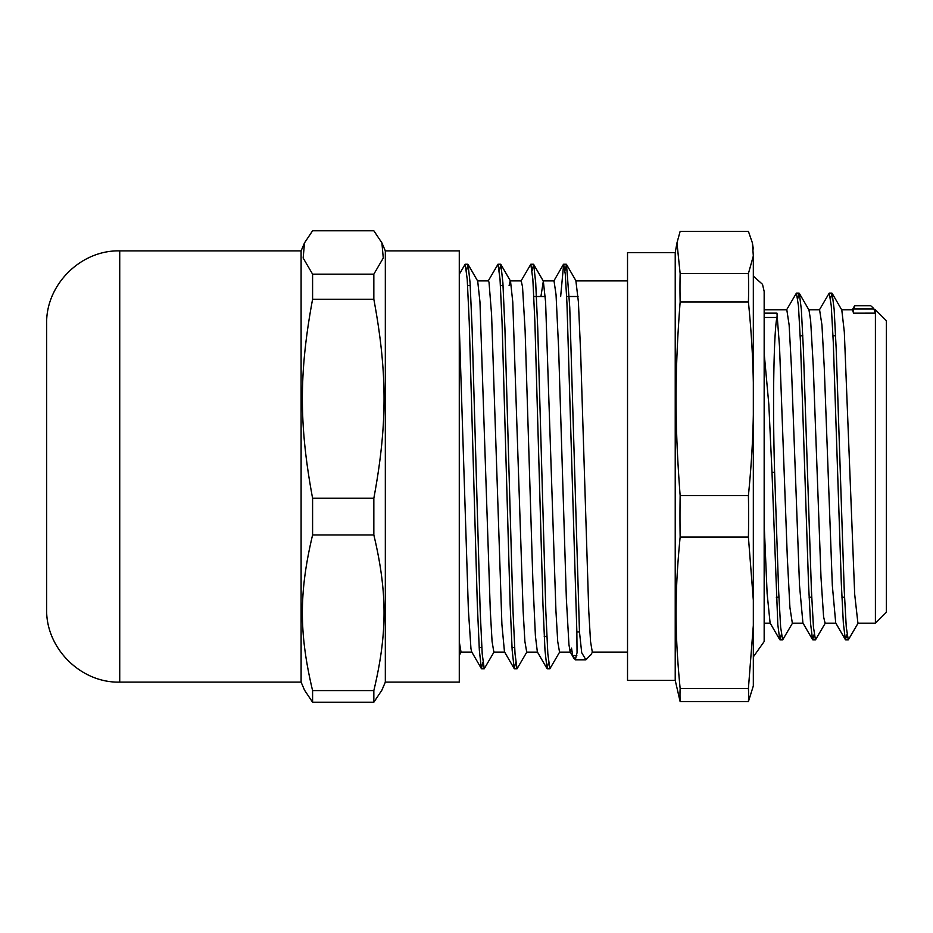 <?xml version="1.0" encoding="UTF-8"?>
<svg xmlns="http://www.w3.org/2000/svg" width="933" height="933" viewBox="0 0 933 933"><rect width="100%" height="100%" fill="white"/><g stroke="black" fill="none" stroke-linecap="round" stroke-linejoin="round"><path stroke-width="1.4" d="M312.59 274.15L303.155 258.021L304.52 242.86L312.59 230.778L373.841 230.778L381.9 242.86L383.276 258.021L373.841 274.15L312.59 274.15L312.59 299.248L373.841 299.248C387.452 372.524 387.452 424.97 373.841 498.245L312.59 498.245C298.968 424.97 298.968 372.524 312.59 299.248M312.59 690.595C298.968 633.285 298.968 592.28 312.59 534.971L373.841 534.971C387.452 592.28 387.452 633.285 373.841 690.595L312.59 690.595L312.59 702.222L373.841 702.222L381.9 690.14L385.329 682.116L459.281 682.116L459.281 250.884L385.329 250.884L385.329 682.116M119.727 250.884C80.681 249.881 45.647 284.903 46.65 323.961L46.65 609.039C45.647 648.085 80.681 683.119 119.727 682.116L119.727 250.884L301.102 250.884L301.102 682.116L304.52 690.14L312.59 702.222M373.841 690.595L373.841 702.222M373.841 498.245L373.841 534.971M312.59 534.971L312.59 498.245M373.841 274.15L373.841 299.248M753.328 248.948L752.383 242.86L753.328 255.98L748.406 273.567A1070.571 715.786 180 0 1 748.406 301.93C751.228 330.119 752.873 357.012 753.328 382.623L753.328 255.98M753.328 382.623L753.328 414.87C752.873 440.481 751.228 467.375 748.406 495.563A1070.571 1047.327 0 0 1 748.406 537.058L753.328 600.176L753.328 414.87M753.328 600.176L753.328 625.39L748.406 688.496L680.145 688.496C674.722 632.994 674.722 592.572 680.145 537.058A1343.508 1314.352 -0 0 1 680.145 495.563C674.722 424.585 674.722 372.897 680.145 301.93A1343.508 898.281 180 0 1 680.145 273.567L676.973 242.86L680.145 231.361L748.406 231.361L752.383 242.86M675.224 680.367L627.524 680.367L627.524 252.633L675.224 252.633L675.224 680.367L680.145 701.639L748.406 701.639L753.328 685.942L753.328 625.39M764.162 353.21L768.827 404.467L771.999 472.331L774.623 472.331C772.396 400.269 773.982 331.285 776.897 317.465A271.118 57.146 -0 0 0 776.956 313.15L779.545 347.088L787.324 557.841L789.913 607.465L792.339 623.232M846.977 634.44L845.38 639.653L843.362 623.431L841.344 584.128L833.286 342.294L831.268 305.884L829.25 293.102L819.326 310.013M814.159 634.452L812.573 639.641L810.555 623.489L808.538 584.221L800.467 342.306L798.45 305.872L796.432 293.114L786.496 310.024M781.341 634.428L779.755 639.665L777.819 624.644L771.999 472.331M858.208 622.976L848.284 639.886L846.266 627.104L844.248 590.682L836.178 348.767L834.16 309.488L832.143 293.335L830.568 298.572M825.402 622.964L815.465 639.875L813.448 627.116L811.43 590.671L803.36 348.697L801.342 309.441L799.324 293.347L797.75 298.56M792.572 622.999L782.647 639.898L780.641 627.244L778.635 591.137L774.623 472.331M873.638 308.345L875.411 313.161L853.532 313.161L875.399 313.15L873.638 308.345L870.781 305.779L854.768 305.767L853.59 308.986A271.118 55.222 -0 0 0 853.543 313.15L852.447 309.779L841.659 309.768M845.38 639.653L835.723 622.976L832.318 585.341L824.271 367.824L821.95 325.022L819.571 309.768M812.573 639.641L802.916 622.964L799.511 585.376L791.452 367.812L789.131 325.011L786.811 309.768L764.162 309.768M779.755 639.665L770.098 622.987L767.124 593.551L764.162 524.089M591.009 654.546L585.912 659.818L581.702 652.703L579.475 631.909L576.851 631.909L577.061 652.692L575.311 659.818L572.699 655.526L576.827 655.526M466.5 270.605L468.039 264.412L470.069 282.722L472.086 328.264L480.18 611.092L482.198 653.776L484.227 668.751L494.105 651.887M499.318 270.593L500.869 264.436L502.899 282.874L504.916 328.451L512.998 611.138L515.028 653.8L517.045 668.774L526.923 651.91M532.137 270.57L533.688 264.447L535.705 282.827L537.735 328.369L545.817 611.115L547.834 653.811L549.864 668.774L559.742 651.91M564.955 270.593L566.494 264.436L569.748 307.33L579.475 631.898M459.281 274.232L465.194 264.214L467.211 279.189L469.229 321.873L477.323 604.561L479.34 650.126L481.358 668.553L482.909 662.43M488.134 281.101L498.012 264.237L500.03 279.212L502.047 321.873L510.141 604.607L512.159 650.184L514.188 668.576L515.727 662.395M520.941 281.125L530.83 264.249L532.848 279.212L534.877 321.908L542.959 604.771L544.989 650.289L547.006 668.576L548.546 662.407M560.651 296.507L563.649 264.226L565.293 274.244L566.949 303.33L576.851 631.898M459.281 641.764L461.03 652.109L471.853 652.12M468.039 264.412L477.696 281.09L479.959 301.907L490.291 610.718L492.076 641.461L493.849 652.109L504.66 652.12M509.091 285.568L510.258 280.88M500.869 264.436L510.514 281.101L512.777 302.035L523.11 610.718L524.894 641.449L526.713 652.12M540.918 296.507L543.333 281.125L545.595 302.012L555.928 610.695L557.712 641.461L559.543 652.12M627.524 280.88L575.894 280.88L578.402 301.919L580.664 353.106L588.746 610.707L590.531 641.472L592.303 652.097L627.524 652.12M572.699 655.502L571.521 648.085L570.425 652.097M574.063 658.605L570.168 651.875L568.943 644.645L566.354 598.648L558.622 348.499L556.045 294.688L554.015 280.88L543.193 280.88M547.006 668.576L537.361 651.91L535.414 636.026L532.836 579.953L525.104 330.329L522.527 286.804L521.197 280.903L510.398 280.88M514.188 668.576L504.473 651.794L501.896 624.34L491.586 314.631L489.009 282.174L488.379 280.88L477.579 280.88M481.358 668.553L471.713 651.887L470.955 648.61L468.378 609.809L459.281 325.909M799.324 293.347L808.981 310.024L810.637 320.59L813.226 365.433L821.005 577.562L823.594 616.83L825.099 623.221L835.875 623.232M832.143 293.335L841.799 310.001L844.318 332.008L854.686 594.263L857.917 623.232L875.411 623.232L875.411 309.768L886.35 320.695L886.35 612.305L875.411 623.232M776.956 313.15L764.162 313.15M748.406 273.567L680.145 273.567M680.145 301.93L748.406 301.93M748.406 495.563L680.145 495.563M680.145 537.058L748.406 537.058M748.406 688.496A1070.571 331.542 0 0 1 748.406 701.639M680.145 701.639A1343.508 416.071 -0 0 1 680.145 688.496M776.897 317.465L764.162 317.465M853.59 308.986L873.999 308.986M764.162 291.481L762.506 284.32L753.328 276.121M753.328 656.879L764.162 641.531L764.162 291.469M385.329 250.884L381.9 242.86M301.102 250.884L304.52 242.86M119.727 682.116L301.102 682.116M831.874 293.114L829.309 293.114M799.056 293.114L796.432 293.114M848.284 639.886L845.66 639.886M815.465 639.886L812.841 639.886M782.589 639.886L780.023 639.886M852.144 310.048L854.43 306.082M585.912 659.818L575.311 659.818M481.603 668.763L484.227 668.763M514.421 668.763L516.987 668.763M547.239 668.763L549.817 668.763M465.252 264.237L467.818 264.237M498.012 264.237L500.636 264.237M530.83 264.237L533.454 264.237M563.649 264.237L566.273 264.237M590.647 655.176L592.56 651.875M461.159 652.12L459.281 655.363M543.333 281.125L533.688 264.447M576.151 281.101L566.494 264.436M563.404 264.436L553.759 281.101M559.485 652.12L570.308 652.12M526.667 652.12L537.478 652.12M764.162 623.232L770.25 623.232M792.28 623.232L803.068 623.232M808.829 309.768L819.629 309.768M874.466 309.768L875.411 309.768M675.224 252.633L676.973 242.86M776.279 597.225L778.903 597.225M809.098 597.225L811.722 597.225M841.916 597.225L844.54 597.225M800.176 335.775L802.8 335.775M832.994 335.775L835.618 335.775M544.242 636.493L546.866 636.493M533.816 296.507L545.234 296.507M566.634 296.507L578.052 296.507M479.177 647.432L481.801 647.432M511.995 647.432L514.619 647.432M467.608 285.568L470.232 285.568M500.426 285.568L503.05 285.568"/></g></svg>
